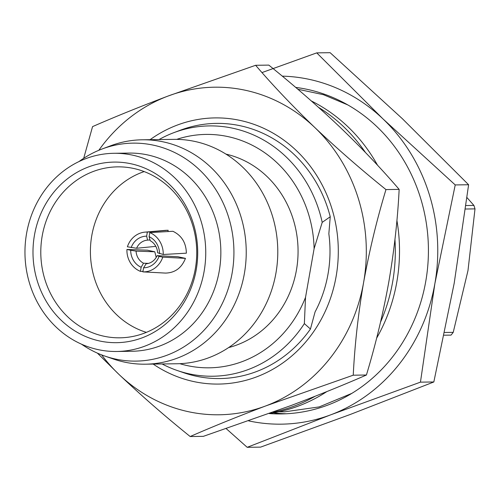 <?xml version="1.0" encoding="UTF-8"?>
<svg xmlns="http://www.w3.org/2000/svg" width="500" height="500" viewBox="0 0 500 500"><rect width="100%" height="100%" fill="white"/><g stroke="black" fill="none" stroke-linecap="round" stroke-linejoin="round"><path stroke-width="0.75" d="M318.525 107.344A164.319 149.881 89.2 0 1 365.412 152.444M394.956 239.55A164.319 149.881 89.2 0 1 392.6 282.175A164.319 149.881 89.2 0 1 380.562 322.062M376.613 338.188A164.319 149.881 -90.8 0 0 396.794 282.119A164.319 149.881 -90.8 0 0 396.906 220.425M377.575 165.3A164.319 149.881 -90.8 0 0 311.363 100.975M315.125 396.262A164.319 149.881 89.2 0 1 273.181 412.15M269.625 413.444A164.319 149.881 -90.8 0 0 326.831 391.594M97.406 353.131L119.006 374.462C141.387 395.65 165.106 416.337 190.169 436.525C212.95 426.562 238.131 416.369 265.706 405.944L353.237 375.194C354.756 344.806 358.212 313.9 363.606 282.469C369.394 250.65 376.844 219.688 385.969 189.575C360.85 169.338 337.125 148.65 314.8 127.513A163.806 149.412 -90.8 0 0 245.25 90.237A163.806 149.412 -90.8 0 0 168.1 96.031C140.463 106.487 115.281 116.681 92.562 126.613L83.7 158.3M101.631 354.888A163.806 149.412 -90.8 0 0 119.006 374.462A163.806 149.412 -90.8 0 0 265.706 405.944A163.806 149.412 -90.8 0 0 363.606 282.469A163.806 149.412 -90.8 0 0 314.8 127.513C292.744 106.325 273.019 85.581 255.631 65.287L168.1 96.031A163.806 149.412 -90.8 0 0 98.819 150.3M162.087 363.963A125.175 114.175 -90.8 0 0 177.075 370.444L183.481 372.656A127.594 116.381 -90.8 0 0 196.125 376.188A127.594 116.381 -90.8 0 0 310.444 329.031L304.356 323.606L305.525 297.356A116.713 106.456 -90.8 0 1 179.794 363.675M153.169 364.081A133.094 121.394 -90.8 0 0 193.875 381.6A133.094 121.394 -90.8 0 0 336.1 276.569A133.094 121.394 -90.8 0 0 239.931 120.375A133.094 121.394 -90.8 0 0 150.081 139.688M305.525 297.356L314.1 248.713L322.206 222.369L330.244 216.744A127.594 116.381 -90.8 0 0 240.281 125.756A127.594 116.381 -90.8 0 0 180.144 130.287L173.8 132.675A125.175 114.175 -90.8 0 0 159 139.569M99.725 341A90.3 82.362 89.2 0 1 34.481 235.031A90.3 82.362 89.2 0 1 130.975 163.769A90.3 82.362 89.2 0 1 196.219 269.738A90.3 82.362 89.2 0 1 99.725 341M103.975 336.231A85.487 77.975 89.2 0 1 41.212 243.256A85.487 77.975 89.2 0 1 120.087 166.869A85.487 77.975 89.2 0 1 133.562 168.444A85.487 77.975 89.2 0 1 196.544 258.694A85.487 77.975 89.2 0 1 122.438 337.738A85.487 77.975 89.2 0 1 103.975 336.231M269.288 413.562A163.806 149.412 -90.8 0 0 281.262 413.925A163.806 149.412 -90.8 0 0 425.712 281.613A163.806 149.412 -90.8 0 0 295.669 87.4M273.369 412.844A163.806 149.412 -90.8 0 0 286.3 413.762M228.625 347.575A99.1 90.394 -90.8 0 0 296.425 270.163A99.1 90.394 -90.8 0 0 225.963 154.113M81.512 344.188A108.994 99.412 -90.8 0 0 104.85 356.069L113.35 359A112.206 102.344 -90.8 0 0 145.431 364.188L176.988 363.756A112.206 102.344 -90.8 0 0 275.931 273.125A112.206 102.344 -90.8 0 0 173.9 139.362L142.344 139.794A112.206 102.344 -90.8 0 0 110.419 145.863L102 149.031A108.994 99.412 -90.8 0 0 79 161.55M145.431 364.188A112.206 102.344 -90.8 0 0 244.375 273.556A112.206 102.344 -90.8 0 0 142.344 139.794M104.85 356.069A108.994 99.412 -90.8 0 0 232.125 273.069A108.994 99.412 -90.8 0 0 199.638 169.95A108.994 99.412 -90.8 0 0 102 149.031M116.713 351.481L131.825 351.269A99.1 90.394 -90.8 0 0 219.213 271.225A99.1 90.394 -90.8 0 0 129.094 153.081L113.987 153.294A99.1 90.394 -90.8 0 0 26.6 233.337A99.1 90.394 -90.8 0 0 116.713 351.481A99.1 90.394 -90.8 0 0 204.106 271.431A99.1 90.394 -90.8 0 0 113.987 153.294M177.075 370.444A125.175 114.175 -90.8 0 0 304.356 323.606M144.169 171.588A83.8 76.438 -90.8 0 0 90.412 252.731A83.8 76.438 -90.8 0 0 146.381 332.362M330.244 216.744L328.844 233.775A120.806 110.194 -90.8 0 1 315.056 311.962L310.444 329.031M322.206 222.369A125.175 114.175 -90.8 0 0 173.8 132.675M314.1 248.713A116.713 106.456 -90.8 0 0 176.706 139.362M248.706 420.887A174.044 158.75 -90.8 0 0 330.863 414.775L247.194 447.312L226.225 428.65M420.45 382.15L330.863 414.775A174.044 158.75 -90.8 0 0 434.881 283.581L420.45 382.15L433.837 381.969L454.181 283.319L468.612 184.75L402.331 118.675L330.131 52.688L316.744 52.875L383.025 118.944A174.044 158.75 -90.8 0 0 282.262 76.137M262 72.569L316.744 52.875M455.225 184.931L434.881 283.581A174.044 158.75 -90.8 0 0 383.025 118.944L455.225 184.931L468.612 184.75M247.194 447.312L260.581 447.125L350.169 414.506L433.837 381.969M149.775 232.6L172.894 231.281C181.625 235.45 186.119 242.75 186.369 253.175L163.25 254.488L157.631 252.775A14.331 12.9 -93.3 0 0 150.194 240.694L149.094 236.675L149.775 232.6A22.525 20.269 86.7 0 1 163.25 254.488M157.125 255.644L177.969 256.756L185.456 258.363C181.675 267.925 175.031 272.831 165.519 273.087L142.844 271.875L143.606 267.794L146.125 263.769A14.331 12.956 -87 0 0 157.125 255.644L159.094 256.356A18.431 16.656 93 0 1 143.606 267.794M141.169 267.275A18.431 17.012 92 0 1 130.7 250.263L136.069 251.125A14.331 13.231 -88 0 0 143.506 263.206L141.169 267.275L140.412 271.356A22.525 20.794 92 0 1 126.931 249.462L147.306 250.181L154.794 251.781L156.2 257.419M131.169 247.594A18.431 16.938 85 0 1 146.656 236.156L147.575 240.131A14.331 13.175 -95 0 0 147.312 240.156A14.331 13.175 -95 0 0 136.575 248.256L127.4 246.794A22.525 20.706 85 0 1 145 232.131L165.837 230.325L168.156 230.269L167.925 231.569M155.812 246.369L136.575 248.256M444.175 335.2L451.044 335.106A129 117.662 -90.8 0 0 453.225 332.356L444.744 332.469M467.025 197.631L473.913 205.425L466.012 205.531M465.556 209.013L475 208.881A129 117.662 -90.8 0 0 473.913 205.425M475 208.881L467.987 270.562L453.225 332.356M255.631 65.287L268.812 65.106C293.931 85.344 317.656 106.031 339.981 127.169C362.038 148.356 381.763 169.1 399.15 189.394C397.675 219.4 394.219 250.306 388.781 282.125C383.094 313.556 375.637 344.519 366.419 375.012C343.644 384.975 318.463 395.169 290.887 405.594L203.356 436.344L190.169 436.525M399.15 189.394L385.969 189.575M366.419 375.012L353.237 375.194M145 232.131A22.525 20.706 85 0 1 147.338 232.075L146.656 236.156M168.156 230.269L147.338 232.075M149.987 239.925L147.575 240.131M126.931 249.462L130.7 250.263M142.925 271.444L140.412 271.356M148.45 263.381L143.506 263.206M154.794 251.781L136.069 251.125M159.094 256.356L162.781 257.156A22.525 20.356 93 0 1 142.844 271.875M185.456 258.363L162.781 257.156M149.094 236.675A18.431 16.581 86.7 0 1 159.569 253.688M351.8 393.387L319.225 406.906L284.594 411.831L278.819 411.788M297.838 89.244L323.475 94.706L347.825 104.931"/></g></svg>
